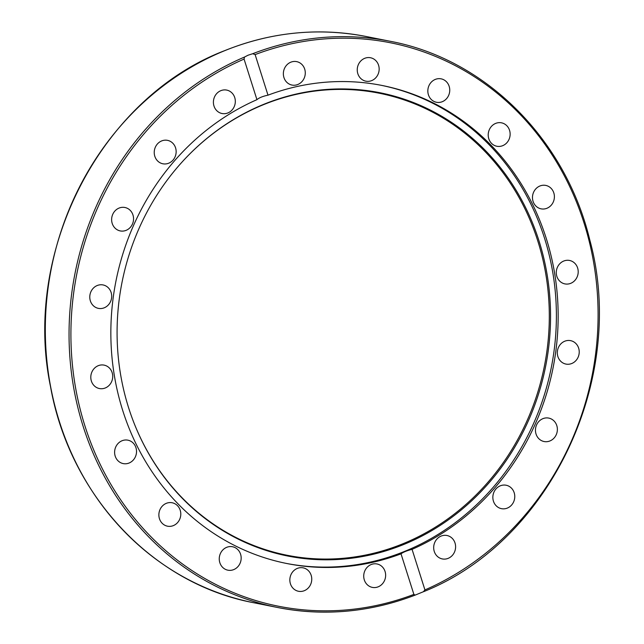 <?xml version="1.0" encoding="UTF-8"?>
<svg xmlns="http://www.w3.org/2000/svg" width="644" height="644" viewBox="0 0 644 644"><rect width="100%" height="100%" fill="white"/><g stroke="black" fill="none" stroke-linecap="round" stroke-linejoin="round"><path stroke-width="0.97" d="M267.993 95.167C262.784 96.27 259.097 97.767 256.94 99.667L244.068 59.095L244.503 57.05L248.021 55.231L252.698 53.718L255.121 54.603L267.993 95.167A243.722 222.824 -78.7 0 1 382.166 85.491A243.722 222.824 -78.7 0 1 546.233 238.361A243.722 222.824 -78.7 0 1 412.063 549.348L424.935 589.92L423.374 591.739L414.905 595.217C369.688 612.396 323.876 616.485 277.492 607.477A288.657 263.903 101.3 0 0 414.68 595.273M539.004 240.888A236.187 215.933 -78.7 0 1 410.212 541.725A236.187 215.933 -78.7 0 1 133.55 421.812A236.187 215.933 -78.7 0 1 128.639 407.853A236.187 215.933 -78.7 0 1 186.237 157.563A236.187 215.933 -78.7 0 1 539.004 240.888M186.092 157.716A235.567 215.362 -78.7 0 1 537.788 240.977A235.567 215.362 -78.7 0 1 409.423 540.976A235.567 215.362 -78.7 0 1 133.469 421.619M381.28 85.322A243.722 222.824 -78.7 0 1 544.462 238.006A243.722 222.824 -78.7 0 1 499.889 479.241A243.722 222.824 -78.7 0 1 285.96 563.347M539.905 185.995A11.946 10.924 -78.7 0 1 545.766 185.416A11.946 10.924 -78.7 0 1 554.379 196.05A11.946 10.924 -78.7 0 1 546.965 208.262A11.946 10.924 -78.7 0 1 541.097 208.841A11.946 10.924 -78.7 0 1 532.491 198.215A11.946 10.924 -78.7 0 1 539.905 185.995M567.09 260.289A11.946 10.924 -78.7 0 1 569.578 260.466A11.946 10.924 -78.7 0 1 578.151 272.967A11.946 10.924 -78.7 0 1 567.396 284.076A11.946 10.924 -78.7 0 1 564.909 283.899A11.946 10.924 -78.7 0 1 556.336 271.398A11.946 10.924 -78.7 0 1 567.09 260.289M492.612 125.258A11.946 10.924 -78.7 0 1 501.507 122.827A11.946 10.924 -78.7 0 1 509.887 131.618A11.946 10.924 -78.7 0 1 505.741 143.829A11.946 10.924 -78.7 0 1 496.838 146.252A11.946 10.924 -78.7 0 1 488.458 137.47A11.946 10.924 -78.7 0 1 492.612 125.258M429.838 84.026A11.946 10.924 -78.7 0 1 441.132 78.842A11.946 10.924 -78.7 0 1 447.749 97.075A11.946 10.924 -78.7 0 1 436.455 102.267A11.946 10.924 -78.7 0 1 429.838 84.026M357.734 66.332A11.946 10.924 -78.7 0 1 370.533 57.751A11.946 10.924 -78.7 0 1 378.672 72.587A11.946 10.924 -78.7 0 1 365.873 81.176A11.946 10.924 -78.7 0 1 357.734 66.332M283.36 73.915A11.946 10.924 -78.7 0 1 296.651 61.623A11.946 10.924 -78.7 0 1 305.28 72.764A11.946 10.924 -78.7 0 1 291.982 85.056A11.946 10.924 -78.7 0 1 283.36 73.915M213.985 106.027A11.946 10.924 -78.7 0 1 216.183 94.185A11.946 10.924 -78.7 0 1 226.696 90.088A11.946 10.924 -78.7 0 1 234.738 97.582A11.946 10.924 -78.7 0 1 232.54 109.424A11.946 10.924 -78.7 0 1 222.027 113.513A11.946 10.924 -78.7 0 1 213.985 106.027M156.412 159.519A11.946 10.924 -78.7 0 1 155.969 145.971A11.946 10.924 -78.7 0 1 167.529 140.352A11.946 10.924 -78.7 0 1 173.969 144.61A11.946 10.924 -78.7 0 1 174.411 158.158A11.946 10.924 -78.7 0 1 162.852 163.777A11.946 10.924 -78.7 0 1 156.412 159.519M116.274 229.167A11.946 10.924 -78.7 0 1 112.555 214.79A11.946 10.924 -78.7 0 1 124.928 207.497A11.946 10.924 -78.7 0 1 128.913 209.244A11.946 10.924 -78.7 0 1 132.624 223.629A11.946 10.924 -78.7 0 1 120.251 230.922A11.946 10.924 -78.7 0 1 116.274 229.167M97.494 308.146A11.946 10.924 -78.7 0 1 90.136 294.026A11.946 10.924 -78.7 0 1 103.072 284.946A11.946 10.924 -78.7 0 1 103.974 285.171A11.946 10.924 -78.7 0 1 111.332 299.291A11.946 10.924 -78.7 0 1 98.395 308.371A11.946 10.924 -78.7 0 1 97.494 308.146M101.913 388.726A11.946 10.924 -78.7 0 1 99.426 388.549A11.946 10.924 -78.7 0 1 90.852 376.048A11.946 10.924 -78.7 0 1 101.607 364.939A11.946 10.924 -78.7 0 1 104.095 365.124A11.946 10.924 -78.7 0 1 112.668 377.617A11.946 10.924 -78.7 0 1 101.913 388.726M129.098 463.02A11.946 10.924 -78.7 0 1 123.237 463.6A11.946 10.924 -78.7 0 1 114.624 452.974A11.946 10.924 -78.7 0 1 122.038 440.754A11.946 10.924 -78.7 0 1 127.906 440.174A11.946 10.924 -78.7 0 1 136.512 450.808A11.946 10.924 -78.7 0 1 129.098 463.02M176.392 523.757A11.946 10.924 -78.7 0 1 167.496 526.188A11.946 10.924 -78.7 0 1 159.116 517.398A11.946 10.924 -78.7 0 1 163.262 505.194A11.946 10.924 -78.7 0 1 172.165 502.763A11.946 10.924 -78.7 0 1 180.545 511.553A11.946 10.924 -78.7 0 1 176.392 523.757M239.166 564.989A11.946 10.924 -78.7 0 1 227.871 570.182A11.946 10.924 -78.7 0 1 221.254 551.94A11.946 10.924 -78.7 0 1 232.548 546.748A11.946 10.924 -78.7 0 1 239.166 564.989M311.269 582.683A11.946 10.924 -78.7 0 1 298.47 591.273A11.946 10.924 -78.7 0 1 290.331 576.428A11.946 10.924 -78.7 0 1 303.131 567.839A11.946 10.924 -78.7 0 1 311.269 582.683M385.643 575.1A11.946 10.924 -78.7 0 1 372.353 587.392A11.946 10.924 -78.7 0 1 363.723 576.251A11.946 10.924 -78.7 0 1 377.022 563.967A11.946 10.924 -78.7 0 1 385.643 575.1M455.018 542.997A11.946 10.924 -78.7 0 1 452.821 554.838A11.946 10.924 -78.7 0 1 442.307 558.928A11.946 10.924 -78.7 0 1 434.265 551.441A11.946 10.924 -78.7 0 1 436.463 539.6A11.946 10.924 -78.7 0 1 446.976 535.502A11.946 10.924 -78.7 0 1 455.018 542.997M512.592 489.496A11.946 10.924 -78.7 0 1 513.035 503.045A11.946 10.924 -78.7 0 1 501.475 508.663A11.946 10.924 -78.7 0 1 495.035 504.405A11.946 10.924 -78.7 0 1 494.592 490.857A11.946 10.924 -78.7 0 1 506.152 485.238A11.946 10.924 -78.7 0 1 512.592 489.496M552.729 419.848A11.946 10.924 -78.7 0 1 556.448 434.225A11.946 10.924 -78.7 0 1 544.075 441.526A11.946 10.924 -78.7 0 1 540.091 439.772A11.946 10.924 -78.7 0 1 536.38 425.394A11.946 10.924 -78.7 0 1 548.752 418.093A11.946 10.924 -78.7 0 1 552.729 419.848M571.51 340.869A11.946 10.924 -78.7 0 1 578.867 354.997A11.946 10.924 -78.7 0 1 565.931 364.077A11.946 10.924 -78.7 0 1 565.029 363.852A11.946 10.924 -78.7 0 1 557.672 349.724A11.946 10.924 -78.7 0 1 570.608 340.644A11.946 10.924 -78.7 0 1 571.51 340.869M415.179 595.08L413.883 594.412L401.019 553.848A243.722 222.824 -78.7 0 1 286.838 563.524A243.722 222.824 -78.7 0 1 122.771 410.655A243.722 222.824 -78.7 0 1 256.94 99.667M401.019 553.848C403.241 552.149 406.919 550.652 412.063 549.348M366.653 36.587C318.611 27.281 271.309 31.959 224.748 50.618C101.43 97.687 22.129 250.588 50.49 386.481C69.705 495.3 153.063 584.019 253.76 602.744A288.657 263.903 -78.7 0 1 45.74 345.836A288.657 263.903 -78.7 0 1 224.861 50.61A288.657 263.903 -78.7 0 1 366.653 36.587L390.385 41.313C485.431 59.168 565.537 139.04 589.815 240.051C627.498 377.795 550.62 540.71 423.881 591.562L423.374 591.739M390.385 41.313A288.657 263.903 101.3 0 0 252.698 53.718M255.121 54.603A287.232 262.607 -78.7 0 1 584.036 222.985A287.232 262.607 -78.7 0 1 424.935 589.92M244.503 57.05A288.657 263.903 101.3 0 0 69.6 352.904A288.657 263.903 101.3 0 0 277.492 607.477L253.76 602.744M413.883 594.412A287.232 262.607 -78.7 0 1 84.968 426.038A287.232 262.607 -78.7 0 1 244.068 59.095"/></g></svg>
